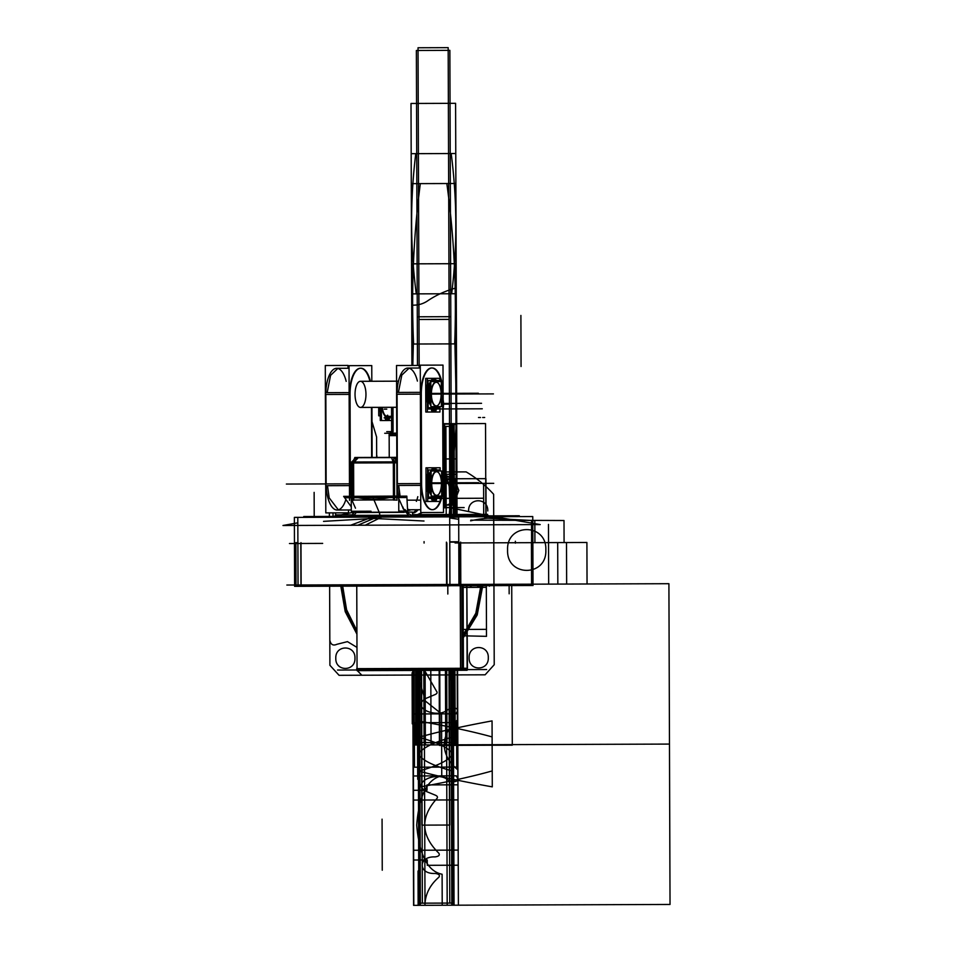 <?xml version="1.0" encoding="UTF-8"?>
<svg xmlns="http://www.w3.org/2000/svg" width="953" height="953" viewBox="0 0 953 953"><rect width="100%" height="100%" fill="white"/><g stroke="black" fill="none" stroke-linecap="round" stroke-linejoin="round"><path stroke-width="1.43" d="M337.541 670.054L486.638 669.542M463.73 668.279L356.72 668.649M356.756 585.595L357.053 668.982L467.113 668.601L357.053 668.982L357.053 670.65L463.432 670.281L463.42 668.613L362.08 668.97L462.074 668.625M466.827 585.213L467.446 668.267L460.823 668.291M460.251 585.75L460.537 670.293L467.113 670.269L467.113 668.601M462.074 668.291L461.788 585.75L462.074 668.291M463.134 585.75L463.42 668.279M449.935 585.714L458.929 585.69M286.841 585.035L545.95 584.129M532.703 524.615L532.906 585.368L532.703 524.615M455.057 542.948L537.397 542.65L455.057 542.948M458.691 517.038L449.697 517.062M458.691 517.205L449.697 517.134M488.686 515.692L374.982 516.097L350.609 525.258L540.196 524.591L489.556 515.847M489.425 515.871L351.979 516.169M515.382 543.162L515.37 541.256M532.787 523.316L532.763 516.562L458.691 516.812L458.929 585.761L533.013 585.499L532.798 524.615M470.627 520.85C485.553 517.276 500.444 517.122 515.299 520.362C500.444 517.122 485.553 517.276 470.627 520.85C485.553 517.276 500.444 517.122 515.299 520.362C500.444 517.122 485.553 517.276 470.627 520.85C485.553 517.276 500.444 517.122 515.299 520.362M531.429 542.674L531.583 584.177M460.347 584.427L460.204 542.924L460.347 584.427M460.799 585.261L460.644 542.09M458.929 585.261L449.935 585.297M446.576 585.309L446.421 542.138M458.774 542.102L449.78 542.126M447.017 584.475L446.862 542.972L447.017 584.475M449.935 585.785L449.697 516.86L297.801 517.384L298.051 586.321L449.935 585.785M424.085 543.055L424.073 541.614M300.957 584.987L300.814 543.484L300.957 584.987M323.532 521.362L373.755 518.444L424.002 521.017L373.755 518.444L323.532 521.362L373.755 518.444L323.532 521.362L373.755 518.444L424.002 521.017M301.124 585.809L300.981 542.65M298.051 585.821L295.871 585.833M297.896 542.662L295.716 542.674M296.026 584.999L295.883 543.496L296.026 584.999M289.462 543.52L322.662 543.401L289.462 543.52M357.053 668.649L356.756 586.119L294.608 586.333L294.37 517.384L328.666 517.265M352.336 516.169L383.773 516.061L365.273 525.198L282.97 525.496L297.824 522.816M303.769 516.514L519.325 515.764M458.774 541.757L449.78 541.792M478.728 585.69A3.55 1.275 -90.2 0 0 479.359 586.143L478.62 586.155A3.55 1.477 -90.2 0 1 477.894 585.69A3.55 1.477 89.8 0 0 478.62 586.155L477.906 586.155A3.55 1.68 -90.2 0 1 477.084 585.69M341.377 516.061L335.48 516.085L335.48 514.906L353.146 514.834M354.016 515.37L406.454 515.192L354.016 515.37L379.759 515.275L354.016 515.37L379.759 515.275L354.016 515.37L356.243 512.511L354.016 515.37M379.759 514.787L379.77 516.717M443.502 507.496L448.946 507.472L482.039 514.394M448.982 507.484L443.502 507.901M422.37 512.559L414.924 515.954M402.797 507.746L409.623 516.991M421.988 512.559L417.438 514.62M414.877 515.811L411.208 515.168L406.562 512.333L411.208 515.168L414.877 515.811L411.208 515.168L406.562 512.333L411.208 515.168L406.562 512.333L411.208 515.168L414.877 515.811M406.264 512.106L404.001 509.772M412.506 513.024A29.4 12.282 89.8 0 0 418.093 509.736M407.765 512.095A29.376 12.282 89.8 0 1 404.989 509.533A2.299 1.835 141.9 0 1 403.119 507.246M412.506 512.714A29.376 12.282 89.8 0 0 416.401 509.736M407.598 510.331A26.767 11.186 89.8 0 0 410.826 509.76M403.536 511.106L398.783 511.118L398.735 497.561M398.711 496.442L405.561 497.537L345.594 497.752L353.42 496.358L398.735 496.06M417.807 496.668A26.136 10.924 -90.2 0 1 416.378 501.361A26.136 10.924 -90.2 0 0 417.807 496.668A26.136 10.924 -90.2 0 1 416.378 501.361A26.136 10.924 -90.2 0 0 417.807 496.668M399.116 499.312L402.976 508.009M396.948 485.851A26.136 10.924 -90.2 0 1 396.924 482.027M421.595 481.944L421.619 481.944A26.136 10.924 -90.2 0 0 432.614 509.688A26.136 10.924 -90.2 0 0 443.419 481.873M396.936 483.671L398.699 483.659M398.723 485.446L400.069 496.168M407.539 509.247L409.707 509.76M396.996 500.206L396.531 365.499L419.26 365.428L419.26 368.013M407.05 500.17L416.818 500.146M418.129 500.134L419.725 500.134M397.091 392.433A26.136 10.924 89.8 0 1 405.442 368.74A26.136 10.924 89.8 0 1 417.414 381.093A26.136 10.924 89.8 0 0 405.442 368.74A26.136 10.924 89.8 0 0 397.091 392.433A26.136 10.924 89.8 0 1 405.442 368.74A26.136 10.924 89.8 0 1 417.414 381.093A26.136 10.924 89.8 0 0 405.442 368.74A26.136 10.924 89.8 0 0 397.091 392.433A26.136 10.924 -90.2 0 1 407.908 368.061M420.38 394.149L397.079 394.232L420.38 394.149L397.079 394.232L420.38 394.149L397.079 394.232L397.377 483.671L420.69 483.588M397.413 485.458A26.136 10.924 89.8 0 0 398.759 496.168A26.136 10.924 -90.2 0 1 397.413 485.458A26.136 10.924 89.8 0 0 398.759 496.168A26.136 10.924 89.8 0 1 397.413 485.458A26.136 10.924 89.8 0 0 398.759 496.168M393.827 457.357L396.829 460.633M396.079 458.655L396.829 459.656L396.079 458.655M352.67 462.014L394.447 461.871L394.578 499.896L352.801 500.039L352.67 462.014L352.681 462.741L351.502 462.741L352.574 462.991L354.85 457.488L396.817 457.345M391.48 457.357L393.41 462.848M352.574 462.991L396.829 462.836M394.447 462.598L396.829 462.586L394.447 462.598M393.839 457.595L393.672 461.86L393.839 457.595M396.829 461.86L393.315 461.871L393.446 500.063L396.996 500.051M393.649 462.848L393.756 496.191L393.649 462.848M394.566 496.942L396.996 498.228M407.717 512.654L406.836 496.144L343.64 496.358L351.276 506.793M353.17 515.096A4.038 3.097 89.8 0 0 352.062 512.297L412.506 512.083L412.506 515.513M353.325 515.716L406.871 515.525M404.132 512.345L356.243 512.511M412.494 514.632L487.602 514.37L487.614 515.549L443.336 515.704M379.759 516.073L379.759 515.621A4.038 1.68 89.8 0 0 379.151 512.202M355.124 511.273L350.692 516.931M351.109 516.181L352.896 515.37M354.135 511.273A29.376 12.282 89.8 0 0 354.945 511.928M371.027 511.213L351.288 511.284L351.24 497.728M351.24 496.513L351.24 495.298M355.481 508.175L351.633 499.479L355.481 508.175L351.633 499.479L352.801 497.823L351.633 499.479L352.801 497.823L351.633 499.479L355.481 508.175L351.633 499.479L352.801 497.823M325.712 486.101A26.136 10.924 -90.2 0 1 325.688 482.278M350.359 482.194L350.382 482.194A26.136 10.924 -90.2 0 0 351.74 496.334M286.376 484.053L327.463 483.91M327.487 485.696L329.19 497.859L338.47 510.01L336.719 510.022L351.288 509.974M337.159 510.022A26.136 10.924 -90.2 0 1 326.271 487.698M349.513 500.373L349.036 365.666L371.765 365.595L371.813 381.248M349.918 485.625A26.136 10.924 89.8 0 0 351.264 496.334A26.136 10.924 89.8 0 1 349.918 485.625A26.136 10.924 89.8 0 0 351.264 496.334A26.136 10.924 89.8 0 1 349.918 485.625A26.136 10.924 89.8 0 0 351.264 496.334M351.621 495.786L351.502 462.991L351.621 495.786M371.646 457.428L371.467 407.384L371.646 457.428M369.919 381.26A26.136 10.924 89.8 0 0 357.959 368.906A26.136 10.924 89.8 0 0 349.608 392.6A26.136 10.924 89.8 0 1 357.959 368.906A26.136 10.924 89.8 0 1 369.919 381.26A26.136 10.924 89.8 0 0 357.959 368.906A26.136 10.924 89.8 0 0 349.608 392.6A26.136 10.924 89.8 0 1 357.959 368.906A26.136 10.924 89.8 0 1 369.919 381.26A26.136 10.924 89.8 0 0 357.959 368.906A26.136 10.924 89.8 0 0 349.608 392.6M349.584 394.387L349.894 483.826L349.584 394.387M360.21 407.407L396.651 407.276L360.544 407.431A13.068 5.456 -90.2 0 1 355.04 394.375A13.068 5.456 -90.2 0 1 360.46 381.295L360.806 381.319A13.068 5.456 -90.2 0 1 365.964 394.339A13.068 5.456 -90.2 0 1 360.889 407.396A13.068 5.456 -90.2 0 0 365.964 394.339A13.068 5.456 -90.2 0 0 360.806 381.319A13.068 5.456 -90.2 0 1 365.964 394.339A13.068 5.456 -90.2 0 1 360.889 407.396A13.068 5.456 -90.2 0 0 365.964 394.339A13.068 5.456 -90.2 0 0 360.806 381.319M350.049 392.6L325.354 392.684L325.676 485.708L350.37 485.613L350.049 392.6M349.453 483.838L326.14 483.91L325.843 394.471L349.143 394.399L325.843 394.471L326.14 483.91L349.453 483.838L326.14 483.91L325.843 394.471L326.14 483.91L349.453 483.838L326.14 483.91L325.843 394.471L349.143 394.399L325.843 394.471L326.14 483.91M348.524 509.974L348.536 512.809L325.807 512.893L325.295 365.511L348.012 365.428L348.024 368.263M325.855 392.684A26.136 10.924 89.8 0 1 334.205 368.99A26.136 10.924 89.8 0 1 346.177 381.343A26.136 10.924 89.8 0 0 334.205 368.99A26.136 10.924 89.8 0 0 325.855 392.684A26.136 10.924 89.8 0 1 334.205 368.99A26.136 10.924 89.8 0 1 346.177 381.343A26.136 10.924 89.8 0 0 334.205 368.99A26.136 10.924 89.8 0 0 325.855 392.684A26.136 10.924 -90.2 0 1 336.671 368.299M372.123 457.428L371.944 407.384M350.061 396.031L350.085 396.031A26.136 10.924 -90.2 0 1 360.889 368.215A26.136 10.924 -90.2 0 1 370.395 381.26M325.39 396.114A26.136 10.924 -90.2 0 1 325.39 392.505M336.23 368.311L337.981 368.299L330.56 375.363L327.177 392.684M327.153 394.471L325.366 394.482M434.246 496.608L434.246 496.608A13.068 5.456 -90.2 0 1 432.71 496.072A13.068 5.456 -90.2 0 0 434.246 496.608A13.068 5.456 -90.2 0 1 433.913 496.584A13.068 5.456 -90.2 0 0 434.246 496.608A13.068 5.456 -90.2 0 1 432.602 496.072A13.068 5.456 89.8 0 0 434.163 496.608A13.068 5.456 -90.2 0 1 432.602 496.072A13.068 5.456 89.8 0 0 434.163 496.608L434.163 496.608A13.068 5.456 -90.2 0 1 432.602 496.072A13.068 5.456 89.8 0 0 434.163 496.608L434.163 496.608M431.197 494.393A13.068 5.456 -90.2 0 1 431.125 472.712A13.068 5.456 -90.2 0 0 431.197 494.393M434.068 470.472L434.151 470.472A13.068 5.456 -90.2 0 0 433.829 470.496A13.068 5.456 -90.2 0 1 434.151 470.472A13.068 5.456 -90.2 0 0 432.614 471.02A13.068 5.456 -90.2 0 1 434.151 470.472L434.068 470.472A13.068 5.456 89.8 0 0 432.519 471.02A13.068 5.456 -90.2 0 1 434.068 470.472A13.068 5.456 89.8 0 0 432.519 471.02A13.068 5.456 -90.2 0 1 434.068 470.472A13.068 5.456 89.8 0 0 432.519 471.02A13.068 5.456 -90.2 0 1 434.068 470.472L433.412 470.496M434.497 496.716L434.508 501.159M434.199 500.813L434.187 497.132L434.199 500.813L434.187 497.132L434.199 500.813L434.187 497.132L434.199 500.813L432.853 500.813M427.611 467.804L425.979 467.816L426.098 501.492L427.73 501.481L427.611 467.804L440.131 467.756L440.143 470.996M427.73 501.481L440.25 501.433L440.238 496.048M435.438 500.778A2.394 1.001 89.8 0 0 436.283 498.407A2.394 1.001 89.8 0 1 435.438 500.778A2.394 1.001 89.8 0 0 436.283 498.407A2.394 1.001 89.8 0 1 435.438 500.778A2.394 1.001 89.8 0 0 436.283 498.407A2.394 1.001 89.8 0 1 435.438 500.778A2.394 1.001 -90.2 0 0 435.604 500.801A2.394 1.001 -90.2 0 0 436.581 498.062M436.283 498.062A3.669 1.537 -90.2 0 1 436.379 497.121A3.669 1.537 89.8 0 0 436.283 498.062A3.669 1.537 -90.2 0 1 436.379 497.121A3.669 1.537 -90.2 0 0 436.283 498.062A3.669 1.537 -90.2 0 1 436.379 497.121M436.545 469.936A14.402 6.016 89.8 0 0 431.209 469.96A14.402 6.016 89.8 0 1 436.545 469.936A14.402 6.016 89.8 0 0 431.209 469.96A14.402 6.016 89.8 0 1 436.545 469.936A14.402 6.016 89.8 0 0 431.209 469.96A14.402 6.016 89.8 0 1 433.877 468.459M428.397 477.072A14.402 6.016 89.8 0 0 428.445 488.675A14.402 6.016 89.8 0 1 428.397 477.072A14.402 6.016 89.8 0 0 428.445 488.675A14.402 6.016 89.8 0 1 428.397 477.072A14.402 6.016 89.8 0 0 428.445 488.675A14.402 6.016 89.8 0 1 428.397 477.072M431.578 497.144A3.669 1.537 -90.2 0 1 431.673 498.419A3.669 1.537 89.8 0 0 431.578 497.144A3.669 1.537 -90.2 0 1 431.673 498.419A3.669 1.537 89.8 0 0 431.578 497.144A3.669 1.537 -90.2 0 1 431.673 498.419A3.669 1.537 -90.2 0 0 431.578 497.144M431.685 498.764A2.394 1.001 89.8 0 0 432.686 500.813A2.394 1.001 89.8 0 1 431.685 498.764A2.394 1.001 89.8 0 0 432.686 500.813A2.394 1.001 89.8 0 1 431.685 498.764A2.394 1.001 89.8 0 0 432.686 500.813A2.394 1.001 89.8 0 1 431.685 498.764M433.782 500.813L433.77 497.132L433.782 500.813M432.841 499.563L433.174 498.419L432.174 498.419L433.174 498.419L432.829 497.275M435.438 499.551L435.783 498.407L434.782 498.407L435.783 498.407L435.438 497.263M436.069 498.062L435.592 499.61L435.116 498.074M435.271 497.204L435.283 499.61M427.623 473.712A14.402 6.016 89.8 0 0 427.694 492.034A14.402 6.016 -90.2 0 1 427.623 473.712A14.402 6.016 89.8 0 0 427.694 492.034A14.402 6.016 -90.2 0 1 427.623 473.712A14.402 6.016 89.8 0 0 427.694 492.034A14.402 6.016 89.8 0 1 427.623 473.712M435.116 498.753L435.592 497.204L436.069 498.741M433.472 498.074L432.996 499.61L432.507 498.074M432.674 497.216L432.686 499.622M432.507 498.753L432.984 497.216L433.472 498.753M443.419 485.482L443.514 512.476L420.785 512.559L420.273 365.178L443.002 365.094L443.097 391.897M420.821 394.149L421.131 483.588L420.821 394.149M421.155 485.375A26.136 10.924 89.8 0 0 428.457 508.175A26.136 10.924 89.8 0 0 440.06 501.445A26.136 10.924 89.8 0 1 428.457 508.175A26.136 10.924 89.8 0 1 421.155 485.375A26.136 10.924 89.8 0 0 428.457 508.175A26.136 10.924 89.8 0 0 440.06 501.445A26.136 10.924 89.8 0 1 428.457 508.175A26.136 10.924 89.8 0 1 421.155 485.375A26.136 10.924 89.8 0 0 428.457 508.175A26.136 10.924 89.8 0 0 440.06 501.445M440.25 500.944A26.136 10.924 89.8 0 0 441.68 496.048A26.136 10.924 89.8 0 1 440.25 500.944A26.136 10.924 89.8 0 0 441.68 496.048A26.136 10.924 89.8 0 1 440.25 500.944A26.136 10.924 89.8 0 0 441.68 496.048M441.704 495.953A26.136 10.924 89.8 0 0 442.966 483.516A26.136 10.924 89.8 0 1 441.704 495.953A26.136 10.924 89.8 0 0 442.966 483.516A26.136 10.924 89.8 0 1 441.704 495.953A26.136 10.924 89.8 0 0 442.966 483.516M442.966 481.873L442.668 395.721L442.966 481.873M442.668 394.077A26.136 10.924 89.8 0 0 441.31 381.641A26.136 10.924 89.8 0 1 442.668 394.077A26.136 10.924 89.8 0 0 441.31 381.641A26.136 10.924 89.8 0 1 442.668 394.077A26.136 10.924 89.8 0 0 441.31 381.641M441.287 381.545A26.136 10.924 89.8 0 0 429.315 368.585A26.136 10.924 89.8 0 0 420.845 392.35A26.136 10.924 89.8 0 1 429.315 368.585A26.136 10.924 89.8 0 1 441.287 381.545L441.394 406.609L430.899 406.645L430.816 381.581L441.31 381.545A26.136 10.924 89.8 0 0 429.315 368.585A26.136 10.924 89.8 0 0 420.845 392.35A26.136 10.924 89.8 0 1 429.315 368.585A26.136 10.924 89.8 0 1 441.287 381.545A26.136 10.924 89.8 0 0 429.315 368.585A26.136 10.924 89.8 0 0 420.845 392.35M396.591 392.445L421.286 392.35L421.607 485.375L396.913 485.458L396.591 392.445M397.079 394.232L397.377 483.671M421.297 395.781L421.321 395.781A26.136 10.924 -90.2 0 1 432.126 367.977A26.136 10.924 -90.2 0 1 443.121 395.721M396.627 395.864A26.136 10.924 -90.2 0 1 396.627 392.255M407.467 368.061L409.218 368.049L401.797 375.113L398.414 392.433M398.39 394.22L396.639 394.232M443.455 485.303L443.133 392.291M433.198 407.145L433.889 407.145A13.068 5.456 -90.2 0 1 432.4 406.633A13.068 5.456 -90.2 0 0 433.937 407.169A13.068 5.456 -90.2 0 1 432.4 406.633M430.899 404.954A13.068 5.456 -90.2 0 1 430.816 383.273A13.068 5.456 -90.2 0 0 430.899 404.954A13.068 5.456 -90.2 0 1 430.816 383.273M432.317 381.581A13.068 5.456 -90.2 0 1 433.853 381.033A13.068 5.456 -90.2 0 0 432.317 381.581A13.068 5.456 -90.2 0 1 433.853 381.033A13.068 5.456 -90.2 0 0 433.52 381.057A13.068 5.456 -90.2 0 1 433.853 381.033A13.068 5.456 -90.2 0 0 433.52 381.057M360.115 381.319L398.009 381.188M433.937 407.169L433.853 407.169A13.068 5.456 -90.2 0 1 432.293 406.633A13.068 5.456 89.8 0 0 433.853 407.169L433.853 407.169A13.068 5.456 -90.2 0 1 432.293 406.633A13.068 5.456 89.8 0 0 433.853 407.169A13.068 5.456 -90.2 0 1 432.293 406.633A13.068 5.456 89.8 0 0 433.853 407.169L433.937 407.169A13.068 5.456 -90.2 0 1 433.615 407.145A13.068 5.456 -90.2 0 0 433.937 407.169A13.068 5.456 -90.2 0 1 433.615 407.145M434.187 407.276L434.199 411.72M433.889 411.374L433.877 407.693L433.889 411.374L433.877 407.693L433.889 411.374L433.877 407.693L433.889 411.374L432.543 411.374M438.32 412.006L425.8 412.041L425.681 378.365L439.833 378.329L439.845 381.557M427.325 384.273A14.402 6.016 89.8 0 0 427.385 402.595A14.402 6.016 -90.2 0 1 427.325 384.273A14.402 6.016 89.8 0 0 427.385 402.595A14.402 6.016 -90.2 0 1 427.325 384.273A14.402 6.016 89.8 0 0 427.385 402.595A14.402 6.016 89.8 0 1 427.325 384.273M435.771 408.623L435.295 410.171L434.806 408.634M434.973 407.765L434.973 410.171M435.128 410.112L435.128 407.824M434.806 409.313L435.283 407.765L435.771 409.302M439.929 406.609L439.952 412.006L427.421 412.041L427.301 378.365M434.199 411.374L434.985 411.374L434.199 411.374M435.128 411.339A2.394 1.001 89.8 0 0 435.974 408.968A2.394 1.001 89.8 0 1 435.128 411.339A2.394 1.001 89.8 0 0 435.974 408.968A2.394 1.001 89.8 0 1 435.128 411.339A2.394 1.001 89.8 0 0 435.974 408.968A2.394 1.001 89.8 0 1 435.128 411.339M435.986 408.623A3.669 1.537 -90.2 0 1 436.069 407.693A3.669 1.537 89.8 0 0 435.986 408.623A3.669 1.537 -90.2 0 1 436.069 407.693A3.669 1.537 -90.2 0 0 435.986 408.623A3.669 1.537 -90.2 0 1 436.069 407.693M436.248 380.509A14.402 6.016 89.8 0 0 430.911 380.521A14.402 6.016 89.8 0 1 436.248 380.509A14.402 6.016 89.8 0 0 430.911 380.521A14.402 6.016 89.8 0 1 436.248 380.509A14.402 6.016 89.8 0 0 430.911 380.521A14.402 6.016 89.8 0 1 433.567 379.02M428.1 387.633A14.402 6.016 89.8 0 0 428.135 399.236A14.402 6.016 89.8 0 1 428.1 387.633A14.402 6.016 89.8 0 0 428.135 399.236A14.402 6.016 89.8 0 1 428.1 387.633A14.402 6.016 89.8 0 0 428.135 399.236A14.402 6.016 89.8 0 1 428.1 387.633M431.268 407.705A3.669 1.537 -90.2 0 1 431.364 408.98A3.669 1.537 89.8 0 0 431.268 407.705A3.669 1.537 -90.2 0 1 431.364 408.98A3.669 1.537 89.8 0 0 431.268 407.705A3.669 1.537 -90.2 0 1 431.364 408.98A3.669 1.537 -90.2 0 0 431.268 407.705M431.375 409.325A2.394 1.001 89.8 0 0 432.376 411.374L433.472 411.374L433.46 407.693L433.472 411.374L432.376 411.374L433.472 411.374L433.46 407.693L433.472 411.374L433.46 407.693L433.472 411.374L432.376 411.374A2.394 1.001 89.8 0 1 431.375 409.325A2.394 1.001 89.8 0 0 432.376 411.374A2.394 1.001 89.8 0 1 431.375 409.325A2.394 1.001 89.8 0 0 432.376 411.374A2.394 1.001 89.8 0 1 431.375 409.325M432.531 410.112L432.876 408.98L431.876 408.98L432.876 408.98L432.519 407.836M435.473 408.968L434.473 408.968L435.473 408.968M433.162 408.634L432.686 410.171L432.197 408.634M432.364 407.777L432.376 410.183M432.209 409.313L432.674 407.777L433.162 409.313M439.536 406.609L439.547 407.681L428.159 407.717L428.064 380.533L439.452 380.497L439.452 381.557M433.758 381.033A13.068 5.456 89.8 0 0 432.209 381.581A13.068 5.456 -90.2 0 1 433.758 381.033A13.068 5.456 89.8 0 0 432.209 381.581A13.068 5.456 -90.2 0 1 433.758 381.033A13.068 5.456 89.8 0 0 432.209 381.581A13.068 5.456 -90.2 0 1 433.758 381.033M430.816 383.118A13.068 5.456 89.8 0 0 430.899 405.108A13.068 5.456 -90.2 0 1 430.816 383.118A13.068 5.456 89.8 0 0 430.899 405.108A13.068 5.456 -90.2 0 1 430.816 383.118A13.068 5.456 89.8 0 0 430.899 405.108A13.068 5.456 -90.2 0 1 430.816 383.118M433.103 381.057L433.794 381.057M435.104 381.057A13.068 5.456 -90.2 0 1 435.438 381.033A13.068 5.456 -90.2 0 1 436.998 381.557M437.082 406.621A13.068 5.456 -90.2 0 1 435.533 407.169A13.068 5.456 -90.2 0 1 435.187 407.145M435.378 407.157A13.068 5.456 89.8 0 0 436.772 406.621A13.068 5.456 -90.2 0 1 435.378 407.157A13.068 5.456 89.8 0 0 436.772 406.621A13.068 5.456 -90.2 0 1 435.378 407.157A13.068 5.456 -90.2 0 0 436.772 406.621A13.068 5.456 -90.2 0 1 433.663 406.633A13.068 5.456 89.8 0 0 435.223 407.169A13.068 5.456 -90.2 0 1 433.663 406.633A13.068 5.456 89.8 0 0 435.223 407.169L435.712 406.621L435.235 407.145A13.068 5.456 -90.2 0 1 433.663 406.633A13.068 5.456 89.8 0 0 435.223 407.169L435.712 406.621L435.235 407.145M435.283 381.033A13.068 5.456 -90.2 0 1 436.688 381.569A13.068 5.456 -90.2 0 0 435.283 381.033A13.068 5.456 -90.2 0 1 436.688 381.569A13.068 5.456 89.8 0 0 435.283 381.033A13.068 5.456 -90.2 0 1 436.688 381.569A13.068 5.456 89.8 0 0 435.39 381.045M435.878 407.134A13.068 5.456 -90.2 0 1 435.533 407.169A13.068 5.456 -90.2 0 1 433.972 406.633M430.875 401.034A13.068 5.456 -90.2 0 1 430.827 387.192M433.889 381.569A13.068 5.456 -90.2 0 1 435.438 381.033A13.068 5.456 -90.2 0 1 435.783 381.057M435.128 381.033A13.068 5.456 89.8 0 0 433.579 381.569A13.068 5.456 -90.2 0 1 435.128 381.033A13.068 5.456 89.8 0 0 433.579 381.569A13.068 5.456 -90.2 0 1 435.128 381.033A13.068 5.456 89.8 0 0 433.579 381.569A13.068 5.456 -90.2 0 1 435.128 381.033M430.827 386.12A13.068 5.456 89.8 0 0 430.887 402.106A13.068 5.456 -90.2 0 1 430.827 386.12A13.068 5.456 89.8 0 0 430.887 402.106A13.068 5.456 -90.2 0 1 430.827 386.12A13.068 5.456 89.8 0 0 430.887 402.106A13.068 5.456 -90.2 0 1 430.827 386.12M433.115 406.633A13.306 5.563 -90.2 0 0 435.354 407.384L435.545 407.169M430.887 403.107A13.306 5.563 -90.2 0 1 430.827 385.107M433.031 381.569A13.306 5.563 -90.2 0 1 435.259 380.807L435.45 381.033M436.677 405.871A11.805 4.932 -90.2 0 1 431.387 394.113A11.805 4.932 -90.2 0 1 436.593 382.308M438.38 383.392A12.044 5.039 89.8 0 0 436.057 382.046A12.044 5.039 89.8 0 0 431.066 394.113A12.044 5.039 89.8 0 0 436.14 406.145A12.044 5.039 89.8 0 0 438.451 404.787M436.224 381.164A13.306 5.563 -90.2 0 0 434.556 380.819L435.271 381.569M436.319 407.026A13.306 5.563 -90.2 0 1 434.651 407.384L435.354 406.621M435.974 382.308A11.805 4.932 -90.2 0 1 438.559 383.606A11.805 4.932 -90.2 0 1 441.251 394.077A11.805 4.932 -90.2 0 1 438.63 404.572A11.805 4.932 -90.2 0 1 436.057 405.871M438.547 404.68A12.044 5.039 89.8 0 0 441.132 394.173A12.044 5.039 89.8 0 0 438.535 383.594M436.057 382.046A12.044 5.039 89.8 0 0 431.066 394.113A12.044 5.039 89.8 0 0 436.14 406.145A12.044 5.039 89.8 0 0 441.132 394.077A12.044 5.039 89.8 0 0 436.057 382.046A12.044 5.039 89.8 0 0 431.066 394.113A12.044 5.039 89.8 0 0 436.14 406.145A12.044 5.039 89.8 0 0 441.132 394.077A12.044 5.039 89.8 0 0 436.057 382.046A12.044 5.039 89.8 0 0 431.769 400.129A12.044 5.039 89.8 0 0 440.489 400.105A12.044 5.039 89.8 0 0 436.057 382.046A12.044 5.039 89.8 0 0 431.066 394.113A12.044 5.039 89.8 0 0 436.14 406.145A12.044 5.039 89.8 0 0 441.132 394.077A12.044 5.039 89.8 0 0 436.057 382.046A12.044 5.039 89.8 0 0 431.066 394.113A12.044 5.039 89.8 0 0 436.14 406.145A12.044 5.039 89.8 0 0 441.132 394.077A12.044 5.039 89.8 0 0 436.057 382.046M433.782 411.72L433.77 407.086M432.829 411.351A2.394 1.001 -90.2 0 1 432.686 411.374A2.394 1.001 -90.2 0 1 431.685 408.634M430.792 405.656A3.669 1.537 -90.2 0 1 430.899 405.799A14.402 6.016 -90.2 0 1 428.123 389.61A14.402 6.016 -90.2 0 1 433.877 379.02A14.402 6.016 -90.2 0 1 437.308 381.557M431.316 406.645A3.669 1.537 -90.2 0 1 431.673 409.325M437.308 382.105A14.402 6.016 89.8 0 0 434.246 379.103M436.295 409.313A3.669 1.537 -90.2 0 1 436.534 406.943M436.271 408.623A2.394 1.001 -90.2 0 1 435.295 411.362A2.394 1.001 -90.2 0 1 435.152 411.339M434.056 411.374L435.438 411.362M434.365 500.813L435.747 500.801M436.605 498.753A3.669 1.537 -90.2 0 1 436.843 496.382M431.09 495.107A3.669 1.537 -90.2 0 1 431.197 495.238A14.402 6.016 -90.2 0 1 428.421 479.049A14.402 6.016 -90.2 0 1 434.187 468.459A14.402 6.016 -90.2 0 1 437.618 470.996M437.618 471.544A14.402 6.016 89.8 0 0 434.544 468.542M431.626 496.084A3.669 1.537 -90.2 0 1 431.983 498.764M433.139 500.79A2.394 1.001 -90.2 0 1 432.996 500.813A2.394 1.001 -90.2 0 1 431.995 498.074M434.091 501.159L434.08 496.525M439.845 496.048L439.857 497.109L428.469 497.156L428.373 469.972L439.762 469.936L439.762 470.996M431.125 472.557A13.068 5.456 89.8 0 0 431.197 494.547A13.068 5.456 -90.2 0 1 431.125 472.557A13.068 5.456 89.8 0 0 431.197 494.547A13.068 5.456 -90.2 0 1 431.125 472.557A13.068 5.456 89.8 0 0 431.197 494.547A13.068 5.456 -90.2 0 1 431.125 472.557M433.508 496.584L434.199 496.584M435.402 470.496A13.068 5.456 -90.2 0 1 435.747 470.472A13.068 5.456 -90.2 0 1 437.296 470.996M437.391 496.06A13.068 5.456 -90.2 0 1 435.843 496.608A13.068 5.456 -90.2 0 1 435.497 496.584L436.009 496.06L435.545 496.584M435.688 496.596A13.068 5.456 89.8 0 0 437.082 496.06A13.068 5.456 -90.2 0 1 435.688 496.596A13.068 5.456 89.8 0 0 437.082 496.06A13.068 5.456 -90.2 0 1 435.688 496.596A13.068 5.456 -90.2 0 0 437.082 496.06A13.068 5.456 -90.2 0 1 433.972 496.072A13.068 5.456 89.8 0 0 435.521 496.608A13.068 5.456 -90.2 0 1 433.972 496.072A13.068 5.456 89.8 0 0 435.521 496.608A13.068 5.456 -90.2 0 1 433.972 496.072A13.068 5.456 89.8 0 0 435.521 496.608L435.521 496.608M435.592 470.472A13.068 5.456 -90.2 0 1 436.986 470.996A13.068 5.456 -90.2 0 0 435.592 470.472A13.068 5.456 -90.2 0 1 436.986 470.996A13.068 5.456 89.8 0 0 435.592 470.472A13.068 5.456 -90.2 0 1 436.986 470.996A13.068 5.456 89.8 0 0 435.688 470.484M436.176 496.573A13.068 5.456 -90.2 0 1 435.843 496.608A13.068 5.456 -90.2 0 1 434.282 496.072M431.185 490.473A13.068 5.456 -90.2 0 1 431.137 476.631M434.199 471.008A13.068 5.456 -90.2 0 1 435.747 470.472A13.068 5.456 -90.2 0 1 436.093 470.496M435.438 470.472A13.068 5.456 89.8 0 0 433.889 471.008A13.068 5.456 -90.2 0 1 435.438 470.472L435.926 471.008L435.45 470.484A13.068 5.456 89.8 0 0 433.889 471.008A13.068 5.456 -90.2 0 1 435.438 470.472A13.068 5.456 89.8 0 0 433.889 471.008A13.068 5.456 -90.2 0 1 435.438 470.472L435.926 471.008L435.45 470.484M431.137 475.559A13.068 5.456 89.8 0 0 431.185 491.545A13.068 5.456 -90.2 0 1 431.137 475.559A13.068 5.456 89.8 0 0 431.185 491.545A13.068 5.456 -90.2 0 1 431.137 475.559A13.068 5.456 89.8 0 0 431.185 491.545A13.068 5.456 -90.2 0 1 431.137 475.559M433.424 496.072A13.306 5.563 -90.2 0 0 435.652 496.823L435.843 496.608M431.197 492.558A13.306 5.563 -90.2 0 1 431.125 474.546M433.341 471.02A13.306 5.563 -90.2 0 1 435.569 470.246L436.236 471.008M436.974 495.31A11.805 4.932 -90.2 0 1 431.697 483.552A11.805 4.932 -90.2 0 1 436.903 471.747M438.69 472.831A12.044 5.039 89.8 0 0 436.367 471.485A12.044 5.039 89.8 0 0 431.375 483.552A12.044 5.039 89.8 0 0 436.45 495.584A12.044 5.039 89.8 0 0 438.761 494.226M436.534 470.603A13.306 5.563 -90.2 0 0 434.866 470.258L435.581 471.008M436.617 496.465A13.306 5.563 -90.2 0 1 434.961 496.823L435.664 496.072M436.283 471.759A11.805 4.932 -90.2 0 1 438.856 473.045A11.805 4.932 -90.2 0 1 441.561 483.516A11.805 4.932 -90.2 0 1 438.94 494.011A11.805 4.932 -90.2 0 1 436.355 495.322M438.845 494.119A12.044 5.039 89.8 0 0 441.442 483.612A12.044 5.039 89.8 0 0 438.845 473.033M431.113 471.02L441.608 470.985L441.704 496.048L431.209 496.084L431.113 471.02M436.367 471.485A12.044 5.039 89.8 0 0 431.375 483.552A12.044 5.039 89.8 0 0 436.45 495.584A12.044 5.039 89.8 0 0 441.442 483.516A12.044 5.039 89.8 0 0 436.367 471.485A12.044 5.039 89.8 0 0 431.375 483.552A12.044 5.039 89.8 0 0 436.45 495.584A12.044 5.039 89.8 0 0 441.442 483.516A12.044 5.039 89.8 0 0 436.367 471.485A12.044 5.039 89.8 0 0 432.066 489.568A12.044 5.039 89.8 0 0 440.786 489.544A12.044 5.039 89.8 0 0 436.367 471.485A12.044 5.039 89.8 0 0 431.375 483.552A12.044 5.039 89.8 0 0 436.45 495.584A12.044 5.039 89.8 0 0 441.442 483.516A12.044 5.039 89.8 0 0 436.367 471.485A12.044 5.039 89.8 0 0 431.375 483.552A12.044 5.039 89.8 0 0 436.45 495.584A12.044 5.039 89.8 0 0 441.442 483.516A12.044 5.039 89.8 0 0 436.367 471.485M464.135 507.58L443.502 507.651M355.278 457.726L395.209 457.595M378.412 457.404L358.495 457.476L353.372 462.979L351.157 462.991M355.874 457.488L350.907 462.991M352.288 462.014L353.408 460.966L352.288 462.014M356.279 457.488L358.495 457.476M354.051 462.002L357.435 457.726L354.051 462.002M351.383 462.014L353.599 462.002L353.73 500.206L351.514 500.218M353.599 496.322L353.48 462.979L353.599 496.322M393.315 462.598L353.599 462.741L393.315 462.598M353.718 496.68L392.052 496.942M396.615 457.345L394.351 462.836M397.21 435.271L389.158 435.307L389.158 433.853L396.734 433.829M396.746 435.592L389.015 435.616L396.746 435.283C386.775 435.307 386.775 435.307 396.746 435.283M389.837 433.853L390.289 432.853L391.647 432.853M392.1 433.246L396.734 433.139L392.1 433.246L396.734 433.139L392.433 433.162L393.065 431.638L392.433 433.162L396.734 433.139M391.564 407.324L391.647 433.21L391.564 407.324M391.588 416.33L386.882 416.354L391.588 416.354M443.193 408.444A10.781 4.503 89.8 0 0 443.157 399.819M443.193 407.753A11.031 4.61 89.8 0 0 443.157 400.498A11.031 4.61 -90.2 0 1 443.193 407.753A11.031 4.61 89.8 0 0 443.157 400.498A11.031 4.61 -90.2 0 1 443.193 407.753A11.031 4.61 89.8 0 0 443.157 400.498A11.031 4.61 -90.2 0 1 443.193 407.753M443.216 415.591L443.133 392.66M392.779 432.602L392.696 407.312M392.981 407.312L393.065 431.638L392.981 407.312L393.065 431.638L392.981 407.312L393.065 431.638L392.433 433.162L393.065 431.638M392.743 431.304A1.608 1.465 89.8 0 1 391.004 433.222M384.714 433.281L392.148 433.246M386.847 416.711L387.561 416.711M387.716 415.27L387.74 420.273M387.43 419.928L387.406 416.366L387.43 419.928L387.406 416.366L387.43 419.928L387.406 416.366L387.43 419.928L386.287 419.939M380.223 407.36L380.271 420.547L381.426 420.547L381.379 407.36M381.426 420.547L391.612 420.511M388.443 419.904A2.097 0.87 89.8 0 0 389.169 417.831A2.097 0.87 89.8 0 1 388.443 419.904A2.097 0.87 89.8 0 0 389.169 417.831A2.097 0.87 89.8 0 1 388.443 419.904A2.097 0.87 89.8 0 0 389.169 417.831A2.097 0.87 89.8 0 1 388.443 419.904A2.097 0.87 -90.2 0 0 388.61 419.928A2.097 0.87 -90.2 0 0 389.467 417.485M389.169 417.485A2.692 1.132 -90.2 0 1 389.348 416.366A2.692 1.132 89.8 0 0 389.169 417.485A2.692 1.132 -90.2 0 1 389.348 416.366A2.692 1.132 89.8 0 0 389.169 417.485A2.692 1.132 -90.2 0 1 389.348 416.366A2.692 1.132 -90.2 0 0 389.169 417.485M381.819 407.348A13.306 5.563 89.8 0 0 384.524 415.317A13.306 5.563 89.8 0 1 381.819 407.348A13.306 5.563 89.8 0 0 384.524 415.317A13.306 5.563 89.8 0 1 381.819 407.348A13.306 5.563 89.8 0 0 384.524 415.317A13.306 5.563 89.8 0 1 381.819 407.348M384.631 415.46A2.692 1.132 -90.2 0 1 385.238 417.843A2.692 1.132 89.8 0 0 384.631 415.46A2.692 1.132 -90.2 0 1 385.238 417.843A2.692 1.132 89.8 0 0 384.631 415.46A2.692 1.132 -90.2 0 1 385.238 417.843A2.692 1.132 -90.2 0 0 384.631 415.46M385.25 418.188A2.097 0.87 89.8 0 0 386.12 419.939A2.097 0.87 89.8 0 1 385.25 418.188A2.097 0.87 89.8 0 0 386.12 419.939A2.097 0.87 89.8 0 1 385.25 418.188A2.097 0.87 89.8 0 0 386.12 419.939A2.097 0.87 89.8 0 1 385.25 418.188M386.989 416.366L387.001 419.928L386.989 416.366A12.044 5.039 -90.2 0 1 382.296 407.348A12.044 5.039 -90.2 0 0 386.989 416.366A12.044 5.039 -90.2 0 1 382.296 407.348A12.044 5.039 -90.2 0 0 386.989 416.366A12.044 5.039 -90.2 0 1 382.296 407.348M386.275 418.82L386.263 416.866M388.455 418.808L388.443 416.854M389.015 417.497L388.61 418.879L388.193 417.497M388.288 416.795L388.3 418.879M388.193 418.176L388.598 416.783L389.015 418.164M380.664 407.36A13.306 5.563 89.8 0 0 381.391 411.041A13.306 5.563 -90.2 0 1 380.664 407.36A13.306 5.563 89.8 0 0 381.391 411.041A13.306 5.563 -90.2 0 1 380.664 407.36A13.306 5.563 89.8 0 0 381.391 411.041A13.306 5.563 89.8 0 1 380.664 407.36M386.847 417.497L386.43 418.891L386.013 417.509M386.108 416.795L386.12 418.891M386.013 418.176L386.43 416.795L386.847 418.176M387.597 419.928L388.753 419.928M389.491 418.176A2.692 1.132 -90.2 0 1 389.658 416.366M385.477 416.044A13.306 5.563 -90.2 0 1 382.141 407.348M384.809 415.317A2.692 1.132 -90.2 0 1 385.548 418.188M386.573 419.904A2.097 0.87 -90.2 0 1 386.43 419.939A2.097 0.87 -90.2 0 1 385.56 417.497M387.311 420.273L387.299 415.27M379.246 407.36A12.044 5.039 89.8 0 0 380.235 411.97M380.235 410.946A12.044 5.039 -90.2 0 1 379.556 407.36A12.044 5.039 89.8 0 0 380.235 410.946A12.044 5.039 -90.2 0 1 379.556 407.36A12.044 5.039 89.8 0 0 380.235 410.946A12.044 5.039 89.8 0 1 379.556 407.36A12.044 5.039 89.8 0 0 380.235 410.946M379.675 407.36A12.294 5.134 89.8 0 0 380.235 410.564M380.235 412.089A11.031 4.61 -90.2 0 1 379.068 407.36A11.031 4.61 89.8 0 0 380.235 412.089A11.031 4.61 -90.2 0 1 379.068 407.36A11.031 4.61 -90.2 0 0 380.235 412.089A11.031 4.61 -90.2 0 1 379.068 407.36A11.031 4.61 -90.2 0 0 380.235 412.089M378.698 407.36L378.734 415.818L380.247 415.818M449.697 517.979L458.703 519.314L449.697 517.979M378.901 516.252L376.888 517.11L378.901 516.252M489.27 586.119A3.55 1.477 89.8 0 0 489.997 585.654A3.55 1.477 -90.2 0 1 489.27 586.119A3.55 1.477 89.8 0 0 489.997 585.654A3.55 1.477 89.8 0 1 489.27 586.119A3.55 1.477 89.8 0 0 489.997 585.654A3.55 1.477 89.8 0 1 489.27 586.119M412.268 723.827L412.101 672.77L412.268 723.827M421.321 670.424L421.869 825.131L449.768 825.036L449.232 670.328M448.649 504.28L455.832 504.256M412.983 670.459L413.245 744.972L457.833 744.817L457.714 710.581L456.058 713.809L413.125 713.964L413.805 905.35L412.983 670.459L413.805 905.35L424.907 905.314C425.181 894.45 429.815 885.099 438.833 877.248C440.238 875.211 438.976 873.949 435.044 873.448C417.962 874.354 417.879 856.139 434.973 856.914C438.892 856.378 440.143 855.103 438.725 853.078C420.749 835.328 420.13 817.162 436.855 798.59C437.999 797.244 437.498 796.112 435.378 795.195L426.527 791.562C409.933 782.711 436.903 770.691 447.684 779.733L449.995 781.055C454.021 782.246 456.678 781.782 457.952 779.673L457.916 769.905C449.054 762.662 444.491 754.311 444.217 744.865L413.245 744.972L412.983 670.459L413.805 905.35L458.393 905.195L457.833 744.817L413.245 744.972L413.805 905.35L458.393 905.195L457.571 670.304L457.833 744.817L413.245 744.972L457.833 744.817L457.571 670.304L458.393 905.195L457.833 744.817L413.245 744.972L444.217 744.865C444.42 735.418 448.934 727.032 457.75 719.718L457.714 709.961C456.416 707.853 453.759 707.412 449.745 708.627L447.445 709.973C436.724 719.086 409.671 707.257 426.205 698.299L435.021 694.594C437.141 693.653 437.63 692.521 436.486 691.187L424.573 670.424M439.166 670.364L439.428 745.413L512.285 745.163L511.725 584.785L512.285 745.163L439.428 745.413L439.166 670.364M329.631 586.214L329.905 665.289L339.077 675.308L485.125 674.807L494.226 664.717L493.63 494.262C485.47 485.303 476.297 477.858 466.124 471.89L443.407 471.973M329.381 512.881L329.369 517.145M468.626 511.011C467.983 497.418 488.329 497.347 487.781 510.951M335.813 514.894L335.373 512.857M354.957 658.178C355.588 671.782 335.253 671.853 335.801 658.249C335.158 644.645 355.493 644.573 354.957 658.178C355.588 671.782 335.253 671.853 335.801 658.249C335.158 644.645 355.493 644.573 354.957 658.178C355.588 671.782 335.253 671.853 335.801 658.249C335.158 644.645 355.493 644.573 354.957 658.178M488.293 657.713C488.937 671.317 468.59 671.389 469.138 657.784C468.495 644.18 488.841 644.109 488.293 657.713M443.419 474.582L454.236 478.847L458.834 490.45L454.307 502.088L443.49 506.424M470.806 520.147L564.009 520.517L564.081 542.567L586.905 542.483L587.048 583.986L460.787 584.427L668.911 583.701L670.03 904.457L419.058 905.326L418.498 744.948L669.471 744.079L418.498 744.948L419.058 905.326L670.03 904.457L669.471 744.079L418.498 744.948L418.248 670.435L418.498 744.948L669.471 744.079L668.911 583.701L460.787 584.427L548.678 584.118L548.463 524.388M545.843 549.929C547.117 577.089 506.496 577.232 507.58 550.06C506.305 522.899 546.927 522.756 545.843 549.929M427.004 790.251L413.399 790.299L413.435 800.067L458.024 799.912L457.976 784.807L426.992 784.915L427.004 790.251M413.638 860.023L427.254 859.975L427.266 865.312L458.25 865.205L458.202 850.1L413.602 850.255L413.638 860.023M520.898 315.443L521.065 366.5M454.926 514.489L456.678 458.917L443.359 458.965L456.678 458.917L456.868 514.477M356.97 647.397L347.464 641.631L336.897 644.299C333.062 645.991 330.703 644.609 329.821 640.166L329.905 665.289L339.077 675.308L361.866 675.236L357.315 670.65L361.866 675.236L339.077 675.308L329.905 665.289L329.821 640.166C330.703 644.609 333.062 645.991 336.897 644.299L347.464 641.631L356.97 647.397M456.725 514.477L456.713 424.061L443.24 424.109L456.713 424.061L443.24 424.109L456.713 424.061L457.035 514.477L456.856 474.201L455.796 514.477L456.856 474.272L456.999 514.477L456.713 424.061L457.035 514.477L456.713 424.061L443.24 424.109L456.713 424.061L456.153 263.683L411.565 263.838L411.91 365.452L411.708 305.115C417.95 305.472 423.513 303.876 428.385 300.338C436.998 294.691 446.29 290.558 456.237 287.925L456.713 424.061L443.24 424.109L456.713 424.061L456.153 263.683L411.565 263.838L411.91 365.452M447.803 585.797L447.827 594.017M455.772 153.516L415.758 153.659C410.052 200.416 410.219 247.149 416.258 293.869L456.261 293.727L455.772 153.516M456.856 474.272L443.419 474.32L456.856 474.272M379.318 516.073L357.84 525.234L379.318 516.073M509.128 585.583L509.152 593.802M413.602 344.021L456.439 343.878L455.879 183.5L420.333 183.619C413.388 236.749 411.148 290.212 413.602 344.021M515.299 520.29L515.299 519.599M531.524 520.302L531.607 542.674L566.499 542.555L566.654 584.058L460.787 584.427L557.839 584.094L557.696 542.579L534.907 542.662L534.824 520.624L484.577 518.063M456.856 474.201L443.419 474.249L456.856 474.201M453.33 514.489L453.223 482.015L443.443 482.051L456.916 482.004L457.035 514.477L456.153 263.683L411.565 263.838L456.153 263.695L411.565 263.838L456.153 263.695L411.565 263.85L413.352 344.021L412.816 365.452M457.035 514.477L456.713 424.061L443.24 424.121L456.713 424.073L456.153 263.683L411.565 263.85L411.005 103.472L411.565 263.85L456.153 263.683L455.594 103.317L411.005 103.472L455.594 103.317L456.713 424.073L443.24 424.109L456.582 424.061L456.022 263.683L411.696 263.838L412.041 365.452L411.696 263.838L456.022 263.683L456.582 424.061L443.24 424.109L456.582 424.061L443.24 424.109L455.951 424.061L455.391 263.683L412.327 263.838L412.673 365.452L412.327 263.838L455.391 263.683L455.951 424.061L443.24 424.109L451.162 424.085L450.602 263.707L417.104 263.826L417.462 365.428L417.104 263.826L417.462 365.428L417.104 263.826L417.462 365.428L417.104 263.826L417.462 365.428L417.39 344.009L450.888 343.89L417.39 344.009L450.888 343.89L450.602 263.707L417.104 263.826L417.39 344.009L450.888 343.89L450.602 263.707L417.104 263.826L417.462 365.428L417.104 263.826L417.462 365.428L417.39 344.009L450.888 343.89L417.39 344.009L450.888 343.89L450.602 263.707L417.104 263.826L417.39 344.009L450.888 343.89L450.602 263.707L417.104 263.826L450.602 263.707L417.104 263.826L450.602 263.707L417.104 263.826L450.602 263.707L417.104 263.826L450.602 263.707L451.162 424.085L443.24 424.109L451.162 424.085L443.24 424.109L451.162 424.085L450.602 263.707L451.162 424.085L443.24 424.109L451.162 424.085L443.24 424.109L451.162 424.085L450.888 343.89L451.162 424.085L443.24 424.109L451.162 424.085L450.602 263.707L451.162 424.085L443.24 424.109L451.162 424.085L443.24 424.109L451.162 424.085L443.24 424.109L451.162 424.085L450.602 263.707L451.162 424.085L443.24 424.109L451.162 424.085L443.24 424.109L451.162 424.085L443.24 424.109L451.162 424.085L450.888 343.89L451.162 424.085L443.24 424.109L456.713 424.061L443.24 424.109L449.494 424.085L448.934 263.707L418.784 263.814L419.141 365.428L418.784 263.814L419.07 344.009L449.208 343.902L448.934 263.707L418.784 263.814L419.141 365.428L419.07 344.009L449.208 343.902L419.07 344.009L419.141 365.428L418.784 263.814L419.07 344.009L449.208 343.902L448.934 263.707L418.784 263.814L448.934 263.707L418.784 263.814L448.934 263.707L449.494 424.085L443.24 424.109L449.494 424.085L443.24 424.109L449.494 424.085L443.24 424.109L449.494 424.085L448.934 263.707L449.494 424.085L443.24 424.109L454.093 424.073L452.163 424.073L452.437 504.268M382.248 870.22L382.07 819.163M454.676 343.878C456.749 290.057 454.14 236.606 446.826 183.524L411.279 183.655L411.839 344.033L454.676 343.878M340.817 586.166L345.212 611.647L356.922 634.138M461.979 639.88L477.191 615.019L482.766 585.678M356.922 631.803L346.177 610.301L342.139 586.166M481.444 585.678L476.214 613.792L461.967 637.819M485.863 516.717L485.53 423.561L443.24 423.704L485.53 423.561L485.863 516.717M342.603 586.166L346.511 609.825L356.922 630.969M314.216 517.324L314.133 492.379M411.172 153.683L411.66 293.881L451.662 293.75C457.38 246.994 457.214 200.249 451.186 153.54L411.172 153.683M414.067 670.459L414.317 744.972L457.833 744.817L413.245 744.972L457.833 744.817L413.245 744.972L457.833 744.817L457.571 670.304M430.792 670.4L431.054 744.912L415.842 744.96L415.579 670.447L415.865 744.96L455.212 744.829L454.95 670.316L455.236 744.829L453.283 744.829L453.02 670.316M454.402 514.489L454.093 424.073L443.24 424.109L456.332 424.061L443.24 424.109L456.713 424.061L443.24 424.109L454.116 424.073L454.426 514.489M450.185 514.501L449.864 424.085L450.185 514.501L449.208 486.352L443.395 467.053M419.832 670.435L420.094 744.948L450.983 744.841L450.721 670.328L450.983 744.841L420.094 744.948L419.832 670.435M456.642 514.477L456.332 424.061L449.304 514.501M420.881 670.435L413.626 744.972L457.452 744.817L457.19 670.304M419.725 670.435L419.975 744.948L451.091 744.841L450.829 670.328L451.091 744.841L419.975 744.948L419.725 670.435M450.292 514.501L449.971 424.085L450.292 514.501M453.735 514.489L453.425 424.073L453.735 514.489M416.27 670.447L416.532 744.96L454.533 744.829L454.283 670.316L454.533 744.829L416.532 744.96L416.27 670.447M417.533 670.447L417.795 744.96L415.842 744.96L455.212 744.829L440.024 744.877L439.762 670.364M483.695 514.382L483.6 484.755L483.695 514.382M413.364 670.459L413.626 744.972L457.452 744.817L449.673 670.328M456.904 514.477L456.582 424.061L456.904 514.477M456.273 514.477L455.951 424.061L456.273 514.477M353.599 496.644C367 500.146 380.39 500.099 393.756 496.501C380.39 500.099 367 500.146 353.599 496.644C367 500.146 380.39 500.099 393.756 496.501C380.39 500.099 367 500.146 353.599 496.644M396.651 407.3L360.544 407.431A13.068 5.456 -90.2 0 1 355.04 394.375A13.068 5.456 -90.2 0 1 360.46 381.295L398.02 381.164L360.46 381.295A13.068 5.456 -90.2 0 0 355.04 394.375A13.068 5.456 -90.2 0 0 360.544 407.431L396.651 407.3L360.544 407.431A13.068 5.456 -90.2 0 1 355.04 394.375A13.068 5.456 -90.2 0 1 360.46 381.295M435.783 498.407L434.782 498.407L435.783 498.407M433.174 498.419L432.174 498.419L433.174 498.419M432.876 408.98L431.876 408.98L432.876 408.98M388.729 417.831L387.859 417.831L388.729 417.831M386.549 417.843L385.679 417.843L386.549 417.843M342.699 586.166L346.582 609.729L356.922 630.791M461.967 636.938L475.809 613.267L480.884 585.678M444.872 507.496L444.586 424.109L456.713 424.061L454.915 343.878L456.153 263.683L456.713 424.073L443.24 424.109M451.484 424.43L451.472 423.728L454.998 423.728L454.998 424.407L451.484 424.43M452.496 771.06L452.377 737.05C432.722 742.649 421.488 748.367 418.701 754.18C421.476 759.982 432.733 765.604 452.496 771.06M492.284 786.856L492.058 720.897C462.419 726.377 438.154 731.797 419.26 737.169L419.38 771.18C438.332 776.385 462.634 781.615 492.284 786.856M431.697 483.552L454.676 483.469M376.661 457.416L376.59 436.986L371.992 421.619L376.59 436.986L371.992 421.619L376.59 436.986L376.661 457.416M333.026 517.265L333.014 512.869L333.026 517.265M372.432 496.263L379.389 512.75M418.76 771.18C438.463 765.581 449.697 759.886 452.437 754.073C449.625 748.272 438.356 742.637 418.641 737.169L418.76 771.18M325.664 483.921L312.346 483.969M492.224 770.917L492.105 736.919C473.176 731.678 448.875 726.424 419.201 721.147L419.427 787.107C449.042 781.663 473.307 776.266 492.224 770.917M345.891 499.432A26.136 10.924 -90.2 0 1 334.074 508.973A26.136 10.924 -90.2 0 1 326.176 485.708M349.143 394.399L325.843 394.471M457.452 670.304L458.393 905.195L457.833 744.817L413.245 744.972L413.102 670.459L413.805 905.35L458.393 905.195L457.452 670.304M449.244 744.841L449.792 903.075L418.855 903.182L418.855 905.326L453.33 905.207L452.77 744.829L449.244 744.841L449.792 903.075L418.855 903.182L418.855 905.326L453.33 905.207L452.77 744.829L449.244 744.841L452.77 744.829L452.52 670.316L452.77 744.829L449.244 744.841L448.982 670.328L449.244 744.841M435.092 498.407L480.038 498.252M451.484 514.501L451.162 424.085L451.484 514.501M432.483 498.419L477.429 498.264M431.387 394.113L454.378 394.03M424.192 670.424L424.442 744.936L446.623 744.853L446.361 670.34M446.623 744.853L424.442 744.936L425.002 905.314L447.183 905.231L446.623 744.853M413.793 903.384L413.245 744.972L413.793 903.384M434.782 408.968L479.728 408.813M432.185 408.98L477.131 408.825M451.46 744.841L419.618 744.948L420.178 905.326L452.02 905.219L451.46 744.841L451.198 670.328L451.46 744.841L419.618 744.948L451.46 744.841L451.198 670.328L451.46 744.841L419.618 744.948L451.46 744.841L419.618 744.948L420.178 905.326L452.02 905.219L451.46 744.841L419.618 744.948L420.178 905.326L452.02 905.219L451.46 744.841L452.02 905.219L420.178 905.326L419.618 744.948L451.46 744.841M419.356 670.435L419.618 744.948L419.356 670.435M447.052 394.054L493.428 393.899L447.052 394.054M434.997 407.407L435.712 406.621L434.997 407.407M419.82 744.948L451.245 744.841L450.983 670.328L451.245 744.841L419.82 744.948L420.38 905.326L451.805 905.219L451.245 744.841L419.82 744.948L420.38 905.326L451.805 905.219L451.245 744.841L419.82 744.948L451.245 744.841L450.983 670.328L451.245 744.841L419.82 744.948L420.38 905.326L451.805 905.219L450.983 670.328L451.245 744.841L419.82 744.948L451.245 744.841L451.805 905.219L420.38 905.326L419.82 744.948L451.245 744.841L419.82 744.948L419.57 670.435L419.82 744.948M428.207 408.992L474.594 408.825M431.995 393.422L478.37 393.255M416.366 50.473L417.295 316.789L450.793 316.67L449.864 50.354L416.366 50.473L417.295 316.789L450.793 316.67L449.864 50.354L416.366 50.473L417.295 316.789L450.793 316.67L449.864 50.354L416.366 50.473L417.295 316.789L450.793 316.67L449.864 50.354L416.366 50.473M436.283 408.968L482.266 408.801M443.419 477.072L451.353 477.048L451.162 424.085L451.353 477.048L443.419 477.072M386.775 409.135L384.238 409.147M381.629 409.159L379.091 409.159M421.834 744.936L421.571 670.424L421.834 744.936L418.296 744.96L421.834 744.936L418.296 744.96L418.855 905.326L453.33 905.207L453.33 903.063L422.382 903.17L421.834 744.936L418.296 744.96L418.855 905.326L453.33 905.207L453.33 903.063L422.382 903.17L421.834 744.936M418.033 670.435L418.296 744.96L418.033 670.435M436.593 498.407L482.575 498.24M432.305 482.861L478.68 482.694M428.516 498.431L474.892 498.276M447.35 483.493L493.737 483.338L447.35 483.493M376.864 457.142L376.852 455.617M486.078 516.717L485.935 478.644L443.431 478.787M461.943 629.445L486.471 629.361L486.316 585.666M456.749 767.07L456.594 722.577L414.329 722.719L414.484 767.213L456.749 767.07M455.343 505.066L443.49 505.102M461.967 635.782L486.495 636.342L486.316 587.322L461.8 587.405M418.891 670.435L419.022 709.127L417.462 710.724L417.7 779.185L419.272 780.781L419.582 869.505L418.022 871.102L418.141 905.338L454.045 905.207L453.485 744.829L417.581 744.96L453.485 744.829L453.223 670.316M425.109 670.412L425.372 744.924L413.245 744.972L413.352 775.98L456.273 775.825L457.952 779.042L457.833 744.817L445.706 744.853L445.444 670.34M412.744 670.459L413.006 744.972L441.656 744.877L441.549 713.868L425.467 701.122L416.33 670.447M454.915 343.878L413.352 344.021L454.915 343.878M446.183 507.651L445.897 426.408L443.252 426.42L450.257 426.384L450.257 424.085L450.566 514.501M484.672 417.497L482.671 417.509M449.804 514.501L449.494 424.085L449.804 514.501M443.431 479.788L449.685 479.764L443.431 479.788M443.169 403.453L481.539 403.31M418.033 47.757L418.975 319.493L449.125 319.386L448.172 47.65L418.033 47.757L418.975 319.493L449.125 319.386L448.172 47.65L418.033 47.757M480.503 417.509L478.501 417.521M419.439 670.435L419.701 744.948L451.377 744.841L451.365 742.53L424.061 742.625L423.811 670.424M450.745 514.501L450.424 424.085L450.745 514.501M419.272 670.435L419.534 744.948L451.543 744.841L451.281 670.328L451.543 744.841L419.534 744.948L419.272 670.435M448.839 404.108L443.169 404.132L448.839 404.108M450.447 514.501L450.126 424.085L450.447 514.501M392.779 431.638L386.751 431.661M441.763 775.885L441.656 744.877L413.006 744.972L413.566 905.35L442.216 905.255L442.109 874.246C427.766 871.423 419.296 855.055 416.699 825.155C419.094 795.219 427.444 778.804 441.763 775.885M388.288 417.831L390.289 417.831M384.119 417.855L386.12 417.843M446.743 670.34L446.993 742.554L419.689 742.649L419.701 744.948L451.377 744.841L451.114 670.328M446.183 507.901L446.207 514.513M466.827 585.726L467.113 668.267M334.408 516.24L328.606 517.276M469.46 585.726L471.211 586.178L469.46 585.726M335.48 514.989L335.492 516.871M354.885 511.892L353.039 512.285M352.217 512.464L341.055 514.882M335.48 516.085L334.801 516.228M407.92 509.772L420.785 509.724M336.195 368.311L349.048 368.263M407.431 368.061L420.285 368.013M389.158 435.616L389.241 457.369L389.158 435.616M390.17 433.127L389.551 434.473"/></g></svg>
